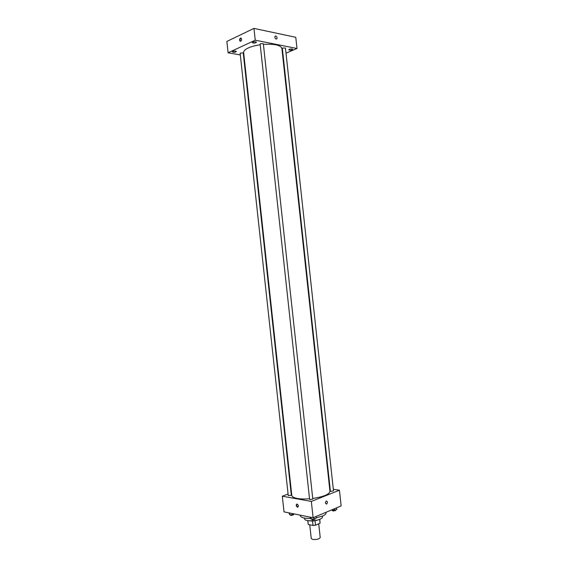<?xml version="1.0" encoding="UTF-8"?>
<svg xmlns="http://www.w3.org/2000/svg" width="568" height="568" viewBox="0 0 568 568"><rect width="100%" height="100%" fill="white"/><g stroke="black" fill="none" stroke-linecap="round" stroke-linejoin="round"><path stroke-width="0.85" d="M309.752 524.782L311.243 538.507L312.613 539.415C316.646 539.77 319.18 539.146 320.21 537.534L318.726 523.824M319.656 519.337L320.075 523.235L319.784 519.287M320.075 523.235L315.517 525.208L313.011 525.471L308.261 524.47L307.735 520.593M315.034 520.742L315.517 525.208M307.842 520.615L308.261 524.47M312.528 521.005L313.011 525.471M318.414 519.763L318.13 519.883C315.148 520.97 312.166 521.261 309.184 520.764M322.425 516.12L322.51 516.915C322.56 517.682 321.744 518.435 320.061 519.173C315.041 521.481 304.441 521.246 304.569 518.868L304.483 518.073M325.982 512.3L326.046 512.89C326.11 513.962 324.946 515.02 322.553 516.071L316.149 517.838M310.49 518.421C304.263 518.492 300.848 517.583 300.252 515.687L300.188 515.133M333.317 489.254L339.437 490.227L341.141 505.918L313.103 517.725L284.021 511.882L282.31 496.212L288.075 494.039M339.437 490.227L311.335 501.43L313.103 517.725M325.322 503.014L326.181 501.026C327.693 501.416 327.835 502.453 326.6 504.128L325.322 503.014L326.6 504.128C327.828 502.453 327.693 501.416 326.181 501.026L326.181 501.026M260.215 44.758C255.486 45.44 251.539 46.498 248.365 47.918C245.099 49.452 243.523 50.999 243.636 52.547L291.803 495.424C292.009 496.787 293.855 497.795 297.348 498.455C300.728 499.038 304.796 499.151 309.546 498.782M312.734 498.455C323.632 496.766 329.376 494.373 329.951 491.284L281.891 48.394C280.62 45.099 274.458 43.764 263.41 44.396M329.667 488.672L330.129 488.743M291.086 492.903L291.512 492.74M311.335 501.43L282.31 496.212M330.888 491.426L333.494 490.858L285.455 48.053L282.779 48.017L282.346 48.415L330.391 491.171L330.888 491.426M310.092 499.655L312.798 499.045L263.339 43.722L260.556 43.665L260.144 44.07L309.61 499.393L310.092 499.655M291.341 495.246L288.253 495.608L240.122 53.165L243.225 52.852L291.341 495.246M297.114 504.05L297.156 504.057C298.676 505.442 298.761 506.478 297.419 507.181C295.914 505.839 295.814 504.796 297.114 504.05M298.044 507.039L297.824 507.018C296.61 506.23 296.311 505.236 296.936 504.036M286.009 53.179L296.993 48.493L255.238 40.2L228.095 52.781L240.314 54.94M243.516 55.508L243.963 55.593M282.566 54.642L283.006 54.457M289.311 49.295L288.757 49.799C290.141 50.417 291.448 50.261 292.662 49.331C292.108 48.805 290.993 48.798 289.311 49.295M252.874 42.167L252.362 42.678C253.818 43.381 255.181 43.239 256.452 42.245C255.827 41.649 254.634 41.62 252.874 42.167M232.844 51.418L232.383 51.887C233.796 52.561 235.124 52.426 236.366 51.503C235.734 50.928 234.563 50.9 232.844 51.418M255.238 40.2L253.96 28.4L295.779 37.303L296.993 48.493M253.96 28.4L226.859 41.436L228.095 52.781M240.47 38.084L241.201 38.155C241.975 40.044 241.606 41.059 240.094 41.194C239.355 40.072 239.476 39.036 240.47 38.084M275.75 35.983C276.95 36.671 277.305 37.644 276.815 38.901C275.274 39.142 274.678 38.255 275.026 36.231L275.75 35.983C276.95 36.671 277.305 37.644 276.815 38.901C275.274 39.142 274.678 38.255 275.019 36.238L275.75 35.983M240.612 41.329L240.541 41.279C239.795 40.158 239.923 39.121 240.917 38.17L241.13 38.106M294.323 513.955L292.534 514.679L289.723 514.743L288.885 512.861M292.413 513.571L292.534 514.679M289.531 512.989L289.723 514.743M290.333 514.729L290.823 515.467L293.471 514.842L293.415 514.324M316.007 516.504L316.184 518.165L314.104 519.045L311.186 519.109L310.362 518.286L310.242 517.15M313.926 517.384L314.104 519.045M310.987 517.299L311.186 519.109M311.754 519.095L312.286 519.848L314.984 519.209L314.935 518.698M336.625 507.82L336.803 509.432L334.836 510.263L331.542 509.957M334.659 508.644L334.836 510.263M331.918 509.801L331.975 510.334M332.465 510.32L333.018 511.065L335.617 510.469L335.56 509.957M297.824 507.018L297.419 507.181M240.541 41.279L240.094 41.194"/></g></svg>
